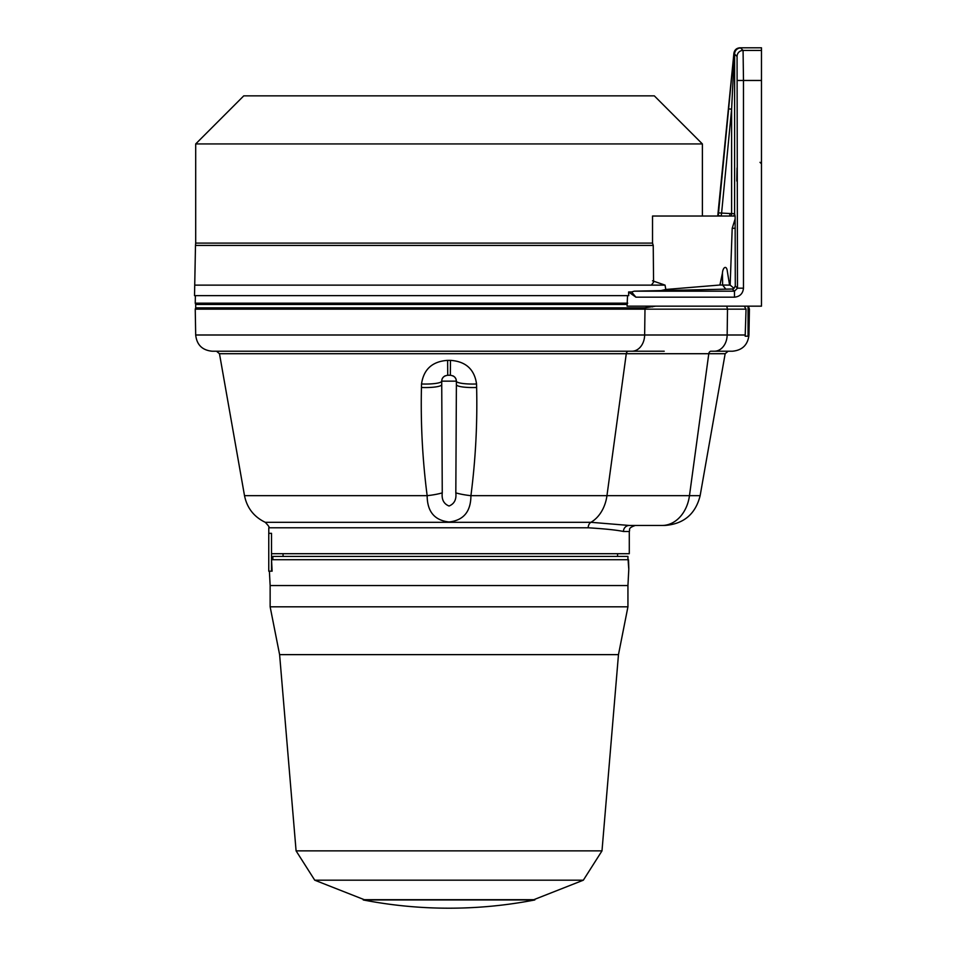 <?xml version="1.0" encoding="UTF-8"?>
<svg xmlns="http://www.w3.org/2000/svg" width="956" height="956" viewBox="0 0 956 956"><rect width="100%" height="100%" fill="white"/><g stroke="black" fill="none" stroke-linecap="round" stroke-linejoin="round"><path stroke-width="1.43" d="M628.116 559.714C628.869 571.616 628.988 571.616 628.486 559.714L271.528 559.714L272.113 571.174L268.767 571.174L268.767 533.329L271.516 533.329L271.516 571.174M534.834 899.955L363.244 899.955A450.623 450.623 0 0 0 534.834 899.955L533.83 899.68L583.339 880.189L601.993 850.864L296.085 850.864L279.606 654.633L270.142 606.821L627.937 606.821L627.937 585.562L270.142 585.562L269.389 571.174M283.084 556.416L283.036 553.703M629.263 525.465L590.939 522.299L629.263 525.465L662.054 525.465L629.263 525.465A6.011 5.82 -90 0 0 623.455 531.476L629.287 531.476L629.287 553.703L271.528 553.703L271.516 533.329M627.937 559.714L627.937 556.416L272.854 556.416L272.854 559.714M623.455 531.476C616.668 530.042 604.921 528.811 588.203 527.784L268.791 527.784L268.791 533.329M744.282 306.159L746.038 309.158L745.178 336.201L748.058 336.201L748.058 334.994L748.954 334.994L749.408 309.158L748.058 309.158M195.693 143.938L702.385 143.938L654.322 95.863L243.756 95.863L195.693 143.938L195.693 243.099L652.53 243.099L652.53 216.032L735.128 216.032L735.128 218.936L732.2 228.317L730.157 285.115L719.916 285.019L722.461 273.046C722.724 267.429 726.596 264.573 727.349 271.456L729.583 285.019M735.128 218.936L735.284 285.975L737.482 288.174L743.481 288.174C742.92 293.611 739.908 296.611 734.471 297.185L635.907 297.185L631.581 291.962L628.594 291.962L635.907 297.185M195.693 243.099L195.49 245.417L653.235 245.417L653.569 282.175L651.383 285.127L665.053 285.127L652.53 280.801M653.235 245.417L652.53 243.099M662.054 525.465L664.635 525.465L662.054 525.465A36.053 27.832 -90 0 0 689.467 495.674L708.79 353.708L219.474 353.708L216.51 351.222M476.626 387.479A18.021 3.191 -1 0 1 456.418 384.671L456.347 381.157A18.021 3.191 -1 0 0 476.554 383.977L476.626 387.479C477.474 423.639 475.574 459.705 470.926 495.674C470.83 511.615 463.529 520.387 449.045 521.976C434.55 520.387 427.248 511.627 427.153 495.674C422.504 459.716 420.604 423.651 421.453 387.479L421.524 383.977A18.021 3.191 1 0 0 441.72 381.157L442.258 492.866C441.517 499.51 443.775 503.896 449.045 506.011C454.303 503.884 456.562 499.498 455.821 492.866L456.394 383.679M455.821 492.866A18.021 2.892 7.3 0 0 470.926 495.674L606.952 495.674L626.276 353.708A2.999 2.318 -90 0 1 628.558 351.222L212.208 351.222C202.302 350.278 196.793 344.877 195.693 334.994L644.643 334.994L644.989 309.158L195.239 309.158L195.693 334.994M748.954 334.994C747.843 344.877 742.334 350.278 732.439 351.222L710.583 351.222M746.038 309.158L644.989 309.158L644.643 307.856L195.693 307.856L195.239 309.158M452.917 375.839A6.011 6.011 0 0 1 456.347 381.157C456.263 377.835 454.255 375.863 450.348 375.254L447.731 375.254L447.623 360.364C432.351 361.404 423.651 369.267 421.524 383.977M476.554 383.977C474.451 369.291 465.751 361.416 450.455 360.364L450.348 375.254M441.708 381.862L441.72 381.157A6.011 6.011 0 0 1 445.149 375.839M268.791 527.784C269.891 527.76 268.708 525.943 265.242 522.299C253.938 516.849 247.018 507.971 244.509 495.674L427.153 495.674A18.021 2.892 -7.3 0 0 442.258 492.866M421.453 387.479A18.021 3.191 1 0 0 441.66 384.671M456.347 381.157L441.72 381.157C441.815 377.835 443.823 375.863 447.731 375.254M644.643 307.856L655.685 306.159M662.15 290.361L663.249 290.122M719.916 285.019L665.806 289.477L660.978 290.588L634.294 291.174L734.471 291.174L737.482 288.174L737.064 56.44L734.304 53.918L731.615 109.175L728.627 108.888L733.909 53.225C734.531 49.915 736.526 48.099 739.896 47.8L761.478 47.8L761.478 306.159L627.076 306.159L627.53 295.643M195.49 245.417L194.522 295.643L628.725 295.643L628.594 291.962M195.371 295.643L195.239 303.16L627.71 303.16M660.978 290.588L732.308 289.011L734.041 288.342L730.157 285.115M634.294 291.174L631.581 291.962M732.308 289.011L734.471 291.174L734.471 297.185M733.419 216.032A2.999 2.999 142.5 0 0 734.614 213.63L735.009 216.032M718.601 212.901L731.615 213.63L731.615 109.175L721.589 213.188L721.206 216.032L718.267 215.542L728.627 108.888M731.256 216.032L731.615 213.63L734.614 213.63L734.614 53.99A6.011 6.011 -45 0 1 740.625 47.979L743.075 50.429L743.481 80.471L743.481 288.174M729.882 213.475L729.787 216.032M195.693 307.856L195.693 304.462L627.076 304.462M733.909 53.225L717.753 216.032L720.083 216.032M717.801 216.032A0.598 0.598 101.1 0 0 718.35 215.494L718.35 215.494A0.598 0.598 100.6 0 1 717.777 216.032L717.753 216.032M734.041 288.342L735.284 285.975M737.028 167.969L736.801 181.054L737.028 167.969M734.339 53.393C734.877 50.047 736.777 48.218 740.004 47.931C736.634 48.206 734.65 50.023 734.041 53.369L734.017 53.632M665.806 289.477L665.053 285.127M748.058 336.201L748.058 306.159M279.606 654.633L618.472 654.633L627.937 606.821M583.339 880.189L314.739 880.189L296.085 850.864M533.83 899.68L364.248 899.68L314.739 880.189M620.898 351.222L664.217 351.222M732.2 228.317L735.248 228.221M194.797 285.127L651.383 285.127M265.242 522.299L590.939 522.299A36.053 27.832 90 0 0 606.952 495.674L700.139 495.674L725.162 353.708L708.79 353.708A2.999 2.318 90 0 1 711.073 351.222M631.88 351.222A16.527 12.763 -90 0 0 644.643 334.994L727.158 334.994L727.504 309.158L726.703 306.159M714.407 351.222A16.527 12.763 90 0 0 727.158 334.994L745.286 334.994M447.623 360.364L450.455 360.364M588.203 527.784A6.011 4.637 90 0 1 590.939 522.299M761.478 80.471L737.482 80.471M722.461 273.046L722.617 285.019L725.831 289.178M737.064 56.44A6.011 6.011 -45 0 1 743.075 50.429L761.478 50.429M739.896 47.8L740.625 47.979M652.53 306.912L652.53 306.159M627.937 585.562L628.821 568.665M617.552 556.416L617.6 553.703M748.369 306.159L749.408 309.158M702.385 216.032L702.385 143.938M244.509 495.674L219.474 353.708M700.139 495.674C695.49 514.173 683.648 524.103 664.635 525.465M725.162 353.708L728.125 351.222M629.287 531.476C630.446 529.696 627.088 528.321 635.298 525.465M195.693 304.462L195.239 303.16M759.996 162.317L761.478 163.823M601.993 850.864L618.472 654.633M270.142 606.821L270.142 585.562M363.244 899.955L364.248 899.68"/></g></svg>
